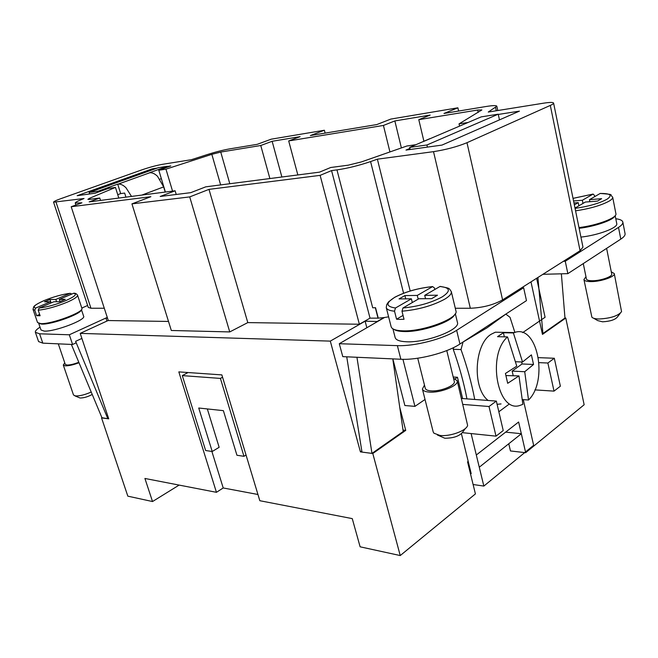 <?xml version="1.0" encoding="UTF-8"?>
<svg xmlns="http://www.w3.org/2000/svg" width="658" height="658" viewBox="0 0 658 658"><rect width="100%" height="100%" fill="white"/><g stroke="black" fill="none" stroke-linecap="round" stroke-linejoin="round"><path stroke-width="0.99" d="M40.031 327.166C36.593 329.345 35.038 331.064 35.384 332.323L39.587 333.803L69.32 334.782L107.27 317.403M69.32 334.782L72.586 344.488L76.131 342.834L75.621 341.337L81.88 338.426M229.223 148.963L257.22 144.332L271.17 139.192L324.386 130.243L310.362 135.548L376.812 124.568L390.819 119.073L457.878 107.805L443.977 113.464L486.122 106.497C492.801 105.42 496.379 105.329 496.839 106.226L488.261 112.057L543.195 103.24C549.66 102.237 553.123 102.179 553.592 103.076C553.674 103.61 552.58 104.392 550.31 105.42L466.983 142.704C457.162 146.718 446.009 149.703 433.515 151.653L377.379 159.178L370.586 161.572C358.7 165.594 347.498 168.366 336.97 169.887L331.566 170.587L320.125 175.365L208.989 189.372L189.718 196.906L131.937 203.865L150.871 196.693L71.204 206.727L81.937 202.82L75.242 203.067C75.16 202.516 76.805 201.529 80.177 200.114L84.027 198.51L53.561 202.179C53.594 201.57 56.02 200.402 60.84 198.667L141.667 169.937C149.243 167.346 156.094 165.487 162.238 164.368L191.42 159.688L207.122 154.622C215.487 151.982 222.856 150.098 229.223 148.963M167.412 166.466L170.8 165.931L158.808 170.257L165.956 169.155L211.827 154.334L220.743 152.056L260.765 145.508L272.132 141.289L300.097 136.65L288.689 140.935L383.433 125.448L394.849 120.932L430.168 115.076L418.792 119.666L477.659 110.034L481.862 109.944L459.037 123.877L468.052 122.487M498.295 114.451L519.425 111.128L441.97 145.089L405.994 150.082L409.909 148.404M416.053 144.686L406.973 145.977L361.464 161.901L348.181 165.191L330.686 167.502L319.484 172.149L205.781 186.831L190.746 192.662L160.215 196.471L175.118 190.787L89.167 201.891L99.769 198.017L89.348 199.39L87.884 199.333L89.801 198.173L115.463 187.415L108.447 188.418L95.221 193.181L77.175 195.689L152.195 168.859L157.254 168.061M401.388 147.927L394.849 120.932M418.792 119.666L423.867 141.092M389.931 151.932L383.433 125.448M175.118 190.787L176.221 194.472M281.879 177.002L272.132 141.289M288.689 140.935L297.835 174.938M269.879 178.548L260.765 145.508M208.989 189.372L247.795 322.601L229.749 331.928L171.319 330.489L131.937 203.865M229.749 331.928L189.718 196.906M458.618 111.046L457.878 107.805M325.126 133.113L324.386 130.243M168.506 321.441L108.299 320.553L71.204 206.727M106.917 321.079L105.954 318.118L107.303 317.501M105.954 318.118L107.509 318.143M108.266 320.454L80.202 333.384L108.743 418.85L101.924 417.707M361.793 450.944L360.428 451.89L330.3 341.115L80.202 333.384M330.3 341.115L365.124 321.178L377.544 321.54M375.545 307.714L372.716 307.804L375.545 307.714L378.243 318.135L383.935 317.592L377.495 321.326M378.243 318.135L370.018 318.143L359.367 324.238L247.795 322.601M561.373 273.818L564.975 318.036L565.773 318.036L542.463 334.404L530.981 281.871M521.333 433.77L525.676 452.696L584.148 404.752L565.773 318.036M375.348 307.804L378.037 318.217M370.018 318.143L331.566 170.587M383.935 317.592L388.607 316.835M172.552 191.116L165.956 169.155M152.475 169.78L152.195 168.859M165.388 192.046L158.808 170.257M459.523 126.007L459.037 123.877M455.287 308.257L470.322 308.257C482.659 307.73 493.41 304.942 502.589 299.884L563.371 261.325L565.263 261.251L618.512 227.397C621.654 225.373 623.093 223.605 622.83 222.083C622.427 220.405 620.083 219.295 615.798 218.744M100.534 200.419L99.769 198.017M118.802 198.058L115.463 187.415M410.189 290.992L377.379 159.178M359.367 324.238L320.125 175.365M104.285 308.24L90.952 308.24L88.279 307.442L53.561 202.179M553.592 103.076L582.972 247.128L580.076 250.723L563.371 261.325M87.629 305.476L81.806 308.051M81.444 309.638L83.632 316.218C86.223 319.846 54.754 331.838 44.218 331.106L41.002 329.987L38.732 323.382M38.863 323.415L41.816 324.106C51.768 324.698 81.724 313.743 81.362 309.745M615.189 215.651L616.752 223.638C618.29 227.668 598.155 235.293 580.924 237.102M521.704 287.76L523.628 287.727L456.652 330.308C443.615 338.911 414.417 346.445 397.374 345.639L339.289 343.715L384.494 317.518M455.32 313.644L457.425 322.445C460.658 329.625 426.261 342.851 406.595 341.773C399.743 341.494 395.927 340.087 395.145 337.554L392.925 328.844M454.588 314.664C451.627 322.042 421.161 332.249 404.004 331.525C399.266 331.41 395.943 330.703 394.035 329.411M440.967 286.485L439.939 286.501L424.714 295.352L437.488 295.203L431.623 298.658L418.833 298.757L402.943 307.993L401.98 311.201C418.348 309.721 432.61 305.707 444.783 299.151C449.562 296.24 451.742 293.731 451.314 291.609L455.92 310.905C459.235 318.102 423.365 331.755 402.959 330.842C395.853 330.62 391.913 329.239 391.132 326.705L386.246 307.599C386.797 309.531 389.561 310.732 394.52 311.185L395.483 307.993L411.39 298.822L412.319 302.548M401.98 311.201L404.02 319.286L400.056 319.385L396.56 319.212L394.52 311.185M424.714 295.352L425.537 298.707M403.041 315.404L396.56 319.212M411.39 298.822L399.036 298.921L404.925 295.565L405.747 298.864M404.925 295.565L417.271 295.434L418.184 299.135M417.271 295.434L432.635 286.584L434.486 288.039L434.831 289.471M579.13 228.301C594.725 226.566 613.412 220.093 614.876 215.997M578.982 227.578C596.839 225.538 617.451 217.749 615.904 213.743L612.68 197.17C609.037 194.217 615.477 194.661 600.203 193.444L589.461 199.678L589.864 201.693M573.554 200.978L582.346 200.254L593.113 194.061L594.437 195.418L594.676 196.643M574.352 204.868L578.234 202.631L578.884 205.814M582.346 200.254L582.988 203.429M578.234 202.631L573.965 202.977M589.461 199.678L601.634 198.675L597.563 201.077L585.357 202.055L575.002 208.068M600.631 193.427L600.203 193.444M523.628 287.727L526.474 300.632L459.942 344.019C446.988 352.787 417.896 360.271 400.854 359.252L342.777 356.636L339.289 343.715M402.935 359.309L414.935 406.373L425.027 399.472M455.229 378.786L457.466 377.256L462.632 398.551L496.346 401.092L489.009 406.504L496.009 436.147L503.23 430.546L496.346 401.092M471.112 433.556L483.844 486.081L533.638 445.293L523.274 399.628M522.674 332.611L545.087 317.263L536.632 278.285M466.941 398.871C463.8 382.537 459.226 366.004 453.222 349.291L453.633 347.564L453.222 349.291L461.003 349.554C467.032 366.383 471.605 383.022 474.731 399.464M514.885 332.422L510.008 317.288L505.805 314.137L487.068 327.791L463.076 342.004L461.003 349.554M498.838 411.768L508.642 404.514M539.05 362.64L547.875 363.019L554.02 391.123L560.369 386.197L554.316 358.256L547.875 363.019M534.896 389.89L554.02 391.123M461.488 398.46L462.632 398.551M462.928 404.415L489.009 406.504M462.533 432.668L496.009 436.147M538.458 357.648L554.316 358.256M479.271 467.213L521.399 433.712L505.64 432.133M470.421 473.53L471.194 473.637L461.431 433.77M483.844 486.081L473.11 484.51M453.197 377.009L457.466 377.256M446.774 350.582L454.283 381.451C455.879 385.424 440.169 391.773 430.875 390.852C427.577 390.581 425.71 389.742 425.282 388.327L417.723 358.223M453.485 378.194L457.203 380.793C459.128 385.555 440.227 393.188 429.082 392.078C425.142 391.74 422.913 390.737 422.403 389.043L424.468 385.078M457.203 380.793L467.616 425.372C466.645 430.645 449.858 436.78 439.947 435.44L433.935 433.211L433.203 431.928L422.403 389.043M465.346 428.49L463.15 431.516C459.975 435.974 453.855 438.212 444.775 438.22L437.389 434.987M356.94 357.278L371.976 453.395L361.982 452.087L346.733 356.817M392.785 358.89L403.222 431.475L371.976 453.395M622.83 222.083L625.059 233.656C625.339 235.235 623.916 237.061 620.79 239.125L567.854 273.646L542.908 274.304M583.276 263.587L586.434 279.008C586.804 280.193 588.926 280.769 592.792 280.736C600.96 280.703 612.647 276.557 611.718 274.057L606.618 248.362M585.974 276.763L583.926 279.518C584.37 280.933 586.911 281.632 591.534 281.591C601.338 281.558 615.386 276.582 614.268 273.58L611.266 271.803M583.926 279.518L591.879 317.189C592.94 318.332 595.367 318.933 599.15 318.99C610.69 318.324 618.158 315.881 621.563 311.662L614.268 273.58M593.746 318.283L597.686 320.586L602.555 321.803C610.205 321.375 615.172 319.755 617.443 316.926L620.231 313.364M564.975 318.036L542.916 333.507L537.89 277.487M542.916 333.507L542.266 333.491M423.119 141.667L481.195 116.877L498.238 114.188L499.471 119.879M429.789 138.698L409.671 147.408L426.935 144.982L498.238 114.188M426.935 144.982L427.437 147.104M409.671 147.408L410.173 149.506M414.935 406.373L404.859 405.517L392.859 358.89M565.263 261.251L567.854 273.646M59.302 299.398L65.274 299.332L59.779 301.701L53.824 301.751L39.11 308.059L38.222 310.239L40.105 315.741L36.651 315.708L34.767 310.231L35.647 308.059L50.337 301.775L44.522 301.825L49.975 299.505L55.807 299.439L70.176 293.304C62.255 294.307 53.462 296.774 43.806 300.698C37.72 303.486 34.356 305.526 33.714 306.834L33.007 309.35L37.539 322.543L40.854 323.629C51.76 324.271 84.537 311.908 81.888 308.289L77.537 295.162C76.591 293.781 75.333 293.131 73.77 293.213L59.302 299.398L60.034 301.586M74.79 293.369L73.77 293.213M36.651 315.708L39.653 314.409M50.337 301.775L50.773 303.058M49.975 299.505L51.127 302.91M55.807 299.439L56.58 301.726M70.176 293.304L71.821 294.036M108.57 418.332L107.838 418.727L75.621 341.337M71.368 344.43L102.031 417.962L107.838 418.727M35.384 332.323L38.575 341.568L42.803 343.147L72.586 344.488M58.299 343.846L65.274 364.351L66.869 365.034C69.954 365.091 73.926 364.17 78.804 362.262M64.772 362.862L63.283 365.026L65.191 365.84C68.703 365.922 73.309 364.886 78.993 362.731M63.283 365.026L73.499 394.989L75.44 395.935C79.733 396.091 84.989 394.792 91.215 392.02M74.864 395.853L80.013 397.991C83.747 398.016 87.818 396.832 92.227 394.455M165.216 192.07L163.661 186.905L157.525 176.311C154.901 173.786 152.343 172.593 149.843 172.733L118.358 184.067C120.833 183.952 123.391 185.194 126.032 187.81L131.51 196.421M117.741 194.678L120.669 193.6L117.708 184.15L98.067 191.215L89.159 192.465L158.208 167.724L167.354 166.285L149.424 172.783M120.669 193.6L124.65 193.065L125.917 197.145M159.919 179.165L161.333 178.639M167.354 166.285L167.601 167.091M89.159 192.465L89.636 193.954M98.067 191.215L98.338 192.062M399.743 407.286L405.731 430.39L403.025 430.102M365.124 321.178L366.843 327.742M405.731 430.39L372.798 453.51L360.428 451.89M101.554 417.904L127.825 496.157L152.524 501.544L144.916 478.465L216.441 492.316L178.828 371.893L221.861 374.896L259.828 500.713L352.26 518.619L360.123 546.814L400.237 555.558L372.798 453.51M257.944 494.487L223.21 487.965L216.441 492.316M223.21 487.965L211.884 451.462M207.336 408.939L219.147 447.3L212.221 451.511L198.732 408.018L223.383 410.65L236.938 455.254L243.97 456.315L246.034 455.015M243.97 456.315L220.414 378.416L182.291 375.611L205.641 450.516L212.221 451.511M182.291 375.611L188.073 372.535M220.414 378.416L222.569 377.223M400.237 555.558L475.413 493.911L467.558 461.842L468.183 461.348M476.31 455.007L518.627 422.008L521.317 433.704M525.676 452.696L510.452 450.952L508.774 443.755M179.132 485.086L152.524 501.544M504.102 332.38L495.342 332.208L491.345 334.165C474.237 343.904 472.041 388.327 488.162 400.475M497.094 404.316L501.059 403.93M507.532 336.912C486.599 355.057 497.687 413.561 520.042 405.402L522.863 404.341L518.981 375.915L507.688 383.31L505.426 373.473L516.769 366.161L507.532 336.912L497.53 336.682L503.411 332.742L513.388 332.94L522.542 362.023L515.625 361.727M518.981 375.915L505.944 375.562M513.191 375.603L512.163 371.096L522.074 363.964L521.63 361.99M504.341 336.847L503.411 332.742M522.542 362.023L531.401 354.868L533.539 364.474L522.074 363.964M533.539 364.474L524.722 371.729L512.163 371.096M524.722 371.729L528.53 400.015L522.485 399.571M528.53 400.015C548.714 380.571 537.224 323.613 514.367 332.578L513.388 332.94M478.177 112.386L477.659 110.034M229.798 183.73L220.743 152.056M79.009 203.89L78.796 203.223M372.716 307.804L336.97 169.887M403.584 293.229L370.586 161.572M220.644 184.906L211.827 154.334M90.162 199.284L89.801 198.173M90.952 308.24L56.062 202.261M496.288 110.766L495.589 107.558M580.076 250.723L550.31 105.42M502.589 299.884L466.983 142.704M470.322 308.257L433.515 151.653M439.939 286.501C450.302 287.538 451.075 290.992 442.275 296.848C431.13 302.836 418.019 306.546 402.943 307.993M395.483 307.993C385.761 306.57 385.53 303.009 394.792 297.309C405.608 291.683 418.175 288.122 432.512 286.641M593.047 194.085L573.028 198.379M575.569 210.831C589.897 208.685 601.099 205.444 609.168 201.109C611.693 199.58 612.869 198.264 612.68 197.17M575.067 208.38C588.581 206.423 599.208 203.388 606.931 199.275C612.779 195.278 610.509 193.353 600.129 193.477M456.652 330.308L459.942 344.019M397.374 345.639L400.854 359.252M618.512 227.397L620.79 239.125M38.222 310.239C46.932 309.244 56.703 306.513 67.527 302.047C74.428 298.987 77.759 296.692 77.537 295.162M39.11 308.059C47.179 307.089 56.177 304.564 66.104 300.484C74.938 296.462 77.438 294.052 73.597 293.279M33.007 309.35L34.767 310.231M70.069 293.336C62.214 294.332 53.471 296.783 43.847 300.698C34.956 304.646 32.226 307.097 35.647 308.059M141.832 195.089L163.661 186.905M39.587 333.803L42.803 343.147M75.884 205.025L75.242 203.067M497.777 110.528L496.839 106.226M451.314 291.609C448.591 287.998 450.878 288.5 440.095 286.427M386.246 307.599L386.723 304.596L388.533 301.874L394.619 297.326C405.542 291.659 418.208 288.081 432.635 286.584M573.019 198.354L593.113 194.061M118.358 184.067L149.843 172.733M495.342 332.208L514.367 332.578"/></g></svg>
